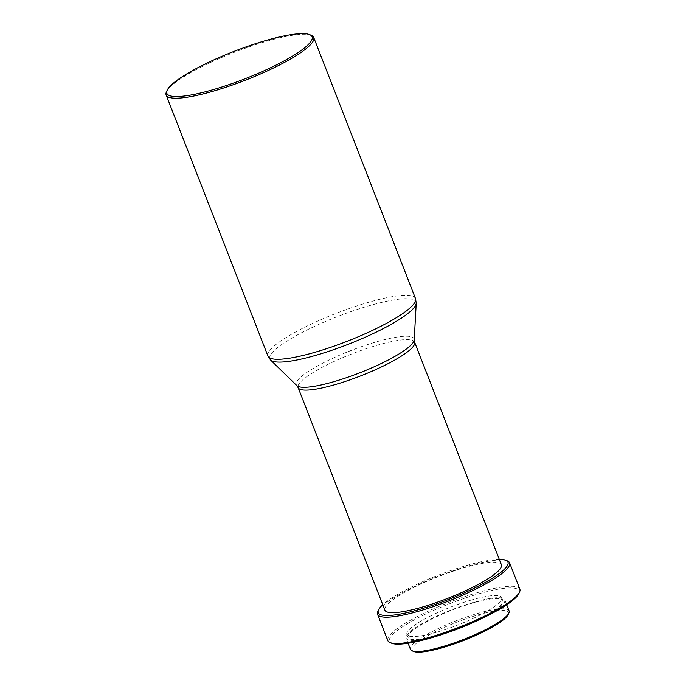 <?xml version="1.0" encoding="UTF-8"?>
<svg xmlns="http://www.w3.org/2000/svg" width="686" height="686" viewBox="0 0 686 686"><rect width="100%" height="100%" fill="white"/><g stroke="black" fill="none" stroke-linecap="round" stroke-linejoin="round"><path stroke-width="0.51" stroke-dasharray="3.43 2.57" d="M311.273 35.312A79.19 14.998 -21.3 0 0 266.511 41.306A79.19 14.998 -21.3 0 0 166.484 91.761M501.38 564.732A62.52 11.842 -21.3 0 0 464.13 567.768A62.52 11.842 -21.3 0 0 384.889 610.146M499.279 559.33A69.603 13.18 -21.3 0 0 466.506 565.538A69.603 13.18 -21.3 0 0 382.788 604.752M507.417 560.916A70.855 13.42 -21.3 0 0 467.372 566.284A70.855 13.42 -21.3 0 0 377.875 611.423M519.851 589.154A70.855 13.42 -21.3 0 0 477.627 592.593A70.855 13.42 -21.3 0 0 387.83 640.63M518.839 593.596A69.603 13.18 -21.3 0 0 477.653 594.127A69.603 13.18 -21.3 0 0 410.657 621.885A69.603 13.18 -21.3 0 0 391.577 643.211M472.551 603.08A50.85 9.63 -21.3 0 0 408.101 637.56A50.85 9.63 -21.3 0 0 438.405 635.09A50.85 9.63 -21.3 0 0 502.847 600.619A50.85 9.63 -21.3 0 0 472.551 603.08M471.359 600.036A50.85 9.63 -21.3 0 0 406.909 634.507A50.85 9.63 -21.3 0 0 437.214 632.038A50.85 9.63 -21.3 0 0 501.663 597.566A50.85 9.63 -21.3 0 0 471.359 600.036M509.098 610.917A52.933 10.024 -21.3 0 0 477.559 613.481A52.933 10.024 -21.3 0 0 410.468 649.368M473.897 622.151A52.933 10.024 -21.3 0 0 504.793 599.856A52.933 10.024 -21.3 0 0 473.246 602.428A52.933 10.024 -21.3 0 0 406.163 638.314A52.933 10.024 -21.3 0 0 437.702 635.742A52.933 10.024 -21.3 0 0 443.988 633.813M508.163 614.622A51.682 9.784 -21.3 0 0 477.585 615.025A51.682 9.784 -21.3 0 0 427.841 635.63A51.682 9.784 -21.3 0 0 413.675 651.468M415.493 298.547A79.19 14.998 -21.3 0 0 368.305 302.389A79.19 14.998 -21.3 0 0 267.943 356.077M416.231 303.195A78.47 14.86 -21.3 0 0 369.274 305.716A78.47 14.86 -21.3 0 0 296.755 335.317A78.47 14.86 -21.3 0 0 270.55 359.996M414.224 339.836A63.232 11.979 -21.3 0 0 376.382 341.868A63.232 11.979 -21.3 0 0 317.944 365.724A63.232 11.979 -21.3 0 0 296.824 385.609M414.601 342.151A62.52 11.842 -21.3 0 0 377.351 345.187A62.52 11.842 -21.3 0 0 298.11 387.573M408.101 637.56L406.909 634.507M408.084 643.236L406.163 638.314M506.714 604.786L504.793 599.856M502.847 600.619L501.663 597.566"/><path stroke-width="1.03" d="M265.654 40.56A77.938 14.758 -21.3 0 0 167.195 90.209A77.938 14.758 -21.3 0 0 213.312 89.609A77.938 14.758 -21.3 0 0 288.334 58.533A77.938 14.758 -21.3 0 0 309.695 34.652A77.938 14.758 -21.3 0 0 265.654 40.56M167.195 90.209L166.484 91.761A79.19 14.998 -21.3 0 0 166.149 94.994A79.19 14.998 -21.3 0 0 213.337 91.152A79.19 14.998 -21.3 0 0 313.708 37.464A79.19 14.998 -21.3 0 0 311.273 35.312L309.695 34.652M414.601 342.151A62.52 11.842 -21.3 0 1 335.368 384.537A62.52 11.842 -21.3 0 1 298.11 387.573L384.889 610.146A62.52 11.842 -21.3 0 0 422.147 607.11A62.52 11.842 -21.3 0 0 501.38 564.732L414.601 342.151L414.224 339.836L416.231 303.195L415.493 298.547L313.708 37.464M382.788 604.752A69.603 13.18 -21.3 0 0 378.586 609.88A69.603 13.18 -21.3 0 0 419.763 609.34A69.603 13.18 -21.3 0 0 486.76 581.591A69.603 13.18 -21.3 0 0 505.839 560.265A69.603 13.18 -21.3 0 0 499.279 559.33M378.586 609.88L377.875 611.423A70.855 13.42 -21.3 0 0 377.574 614.322A70.855 13.42 -21.3 0 0 419.789 610.883A70.855 13.42 -21.3 0 0 509.595 562.846A70.855 13.42 -21.3 0 0 507.417 560.916L505.839 560.265M377.574 614.322L387.83 640.63A70.855 13.42 -21.3 0 0 390.008 642.559A70.855 13.42 -21.3 0 0 430.053 637.191A70.855 13.42 -21.3 0 0 519.551 592.052A70.855 13.42 -21.3 0 0 519.851 589.154L509.595 562.846M390.008 642.559L391.577 643.211A69.603 13.18 -21.3 0 0 430.919 637.937A69.603 13.18 -21.3 0 0 518.839 593.596L519.551 592.052M408.084 643.236L410.468 649.368A52.933 10.024 -21.3 0 0 412.097 650.808A52.933 10.024 -21.3 0 0 442.016 646.804A52.933 10.024 -21.3 0 0 508.875 613.078A52.933 10.024 -21.3 0 0 509.098 610.917L506.714 604.786M412.097 650.808L413.675 651.468A51.682 9.784 -21.3 0 0 442.882 647.55A51.682 9.784 -21.3 0 0 508.163 614.622L508.875 613.078M443.988 633.813A52.933 10.024 -21.3 0 0 473.897 622.151M298.11 387.573L296.824 385.609L270.55 359.996L267.943 356.077A79.19 14.998 -21.3 0 0 315.131 352.235A79.19 14.998 -21.3 0 0 415.493 298.547M270.55 359.996A78.47 14.86 -21.3 0 0 316.58 355.108A78.47 14.86 -21.3 0 0 416.231 303.195M296.824 385.609A63.232 11.979 -21.3 0 0 333.919 381.665A63.232 11.979 -21.3 0 0 414.224 339.836M267.943 356.077L166.149 94.994"/></g></svg>
